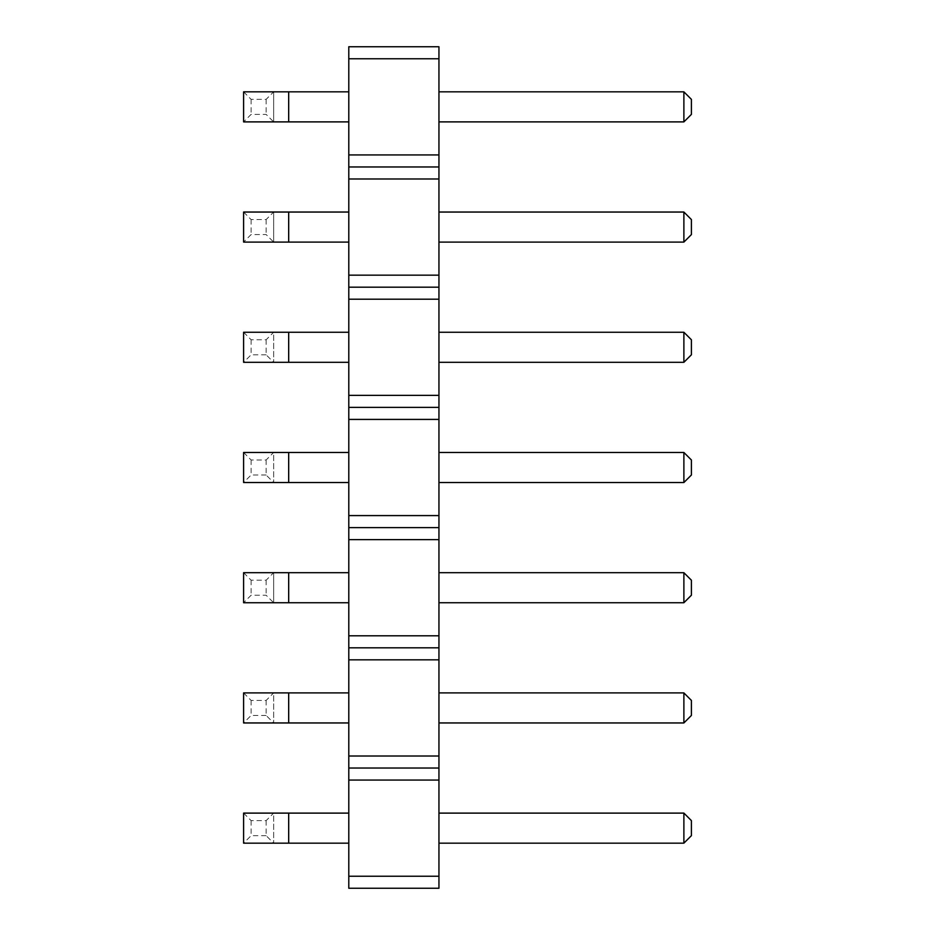 <?xml version="1.0" encoding="UTF-8"?>
<svg xmlns="http://www.w3.org/2000/svg" width="935" height="935" viewBox="0 0 935 935"><rect width="100%" height="100%" fill="white"/><g stroke="black" fill="none" stroke-linecap="round" stroke-linejoin="round"><path stroke-width="0.7" stroke-dasharray="4.67 3.51" d="M438.947 58.776L438.947 166.968L348.79 166.968L348.79 46.75L438.947 46.75L438.947 58.776L348.79 58.776M438.947 166.968L438.947 888.25L348.79 888.25L348.79 166.968M438.947 602.736L438.947 572.688L438.947 602.736L683.882 602.736L691.397 595.233L691.397 580.203L683.882 572.688L438.947 572.688M438.947 452.47L438.947 482.53L438.947 452.47L683.882 452.47L683.882 482.53L438.947 482.53M438.947 242.095L438.947 212.046L438.947 242.095L683.882 242.095L691.397 234.58L691.397 219.561L683.882 212.046L438.947 212.046M438.947 332.264L438.947 362.312L438.947 332.264L683.882 332.264L683.882 362.312L438.947 362.312M438.947 722.954L438.947 692.905L438.947 722.954L683.882 722.954L691.397 715.439L691.397 700.42L683.882 692.905L438.947 692.905M438.947 121.889L438.947 91.829L438.947 121.889L683.882 121.889L691.397 114.374L691.397 99.344L683.882 91.829L438.947 91.829M438.947 813.111L438.947 843.171L438.947 813.111L683.882 813.111L683.882 843.171L438.947 843.171M348.79 572.688L348.79 602.736L348.79 572.688L288.681 572.688L288.681 602.736L243.603 602.736L243.603 572.688L273.651 572.688L273.651 602.736L266.136 595.233L251.118 595.233L243.603 602.736M348.79 482.53L348.79 452.47L348.79 482.53L243.603 482.53L243.603 452.47L273.651 452.47L273.651 482.53L273.651 452.47L288.681 452.47L288.681 482.53M348.79 212.046L348.79 242.095L348.79 212.046L288.681 212.046L288.681 242.095L243.603 242.095L243.603 212.046L273.651 212.046L273.651 242.095L266.136 234.58L251.118 234.58L243.603 242.095M348.79 362.312L348.79 332.264L348.79 362.312L243.603 362.312L243.603 332.264L273.651 332.264L273.651 362.312L273.651 332.264L288.681 332.264L288.681 362.312M348.79 722.954L348.79 692.905L348.79 722.954L243.603 722.954L243.603 692.905L273.651 692.905L273.651 722.954L273.651 692.905L288.681 692.905L288.681 722.954M348.79 91.829L348.79 121.889L348.79 91.829L288.681 91.829L288.681 121.889L243.603 121.889L243.603 91.829L273.651 91.829L273.651 121.889L266.136 114.374L251.118 114.374L243.603 121.889M348.79 843.171L348.79 813.111L348.79 843.171L243.603 843.171L243.603 813.111L273.651 813.111L273.651 843.171L273.651 813.111L288.681 813.111L288.681 843.171M438.947 154.941L348.79 154.941M438.947 178.982L348.79 178.982M438.947 275.159L348.79 275.159M438.947 287.174L348.79 287.174M438.947 299.2L348.79 299.2M438.947 395.376L348.79 395.376M438.947 407.391L348.79 407.391M438.947 419.418L348.79 419.418M438.947 515.582L348.79 515.582M438.947 527.609L348.79 527.609M438.947 539.624L348.79 539.624M438.947 635.8L348.79 635.8M438.947 647.826L348.79 647.826M438.947 659.841L348.79 659.841M438.947 756.018L348.79 756.018M438.947 768.032L348.79 768.032M438.947 780.059L348.79 780.059M438.947 876.224L348.79 876.224M683.882 572.688L683.882 602.736M683.882 212.046L683.882 242.095M683.882 692.905L683.882 722.954M683.882 91.829L683.882 121.889M348.79 602.736L288.681 602.736M288.681 572.688L273.651 572.688L273.651 602.736M348.79 452.47L288.681 452.47M348.79 242.095L288.681 242.095M288.681 212.046L273.651 212.046L273.651 242.095M348.79 332.264L288.681 332.264M348.79 692.905L288.681 692.905M348.79 121.889L288.681 121.889M288.681 91.829L273.651 91.829L273.651 121.889M348.79 813.111L288.681 813.111M683.882 482.53L691.397 475.015L691.397 459.985L683.882 452.47M683.882 362.312L691.397 354.797L691.397 339.767L683.882 332.264M683.882 843.171L691.397 835.656L691.397 820.626L683.882 813.111M243.603 572.688L251.118 580.203L266.136 580.203L273.651 572.688M243.603 452.47L251.118 459.985L266.136 459.985L273.651 452.47M266.136 459.985L266.136 475.015L273.651 482.53M266.136 475.015L251.118 475.015L243.603 482.53M243.603 212.046L251.118 219.561L266.136 219.561L273.651 212.046M243.603 332.264L251.118 339.767L266.136 339.767L273.651 332.264M266.136 339.767L266.136 354.797L273.651 362.312M266.136 354.797L251.118 354.797L243.603 362.312M243.603 692.905L251.118 700.42L266.136 700.42L273.651 692.905M266.136 700.42L266.136 715.439L273.651 722.954M266.136 715.439L251.118 715.439L243.603 722.954M243.603 91.829L251.118 99.344L266.136 99.344L273.651 91.829M243.603 813.111L251.118 820.626L266.136 820.626L273.651 813.111M266.136 820.626L266.136 835.656L273.651 843.171M266.136 835.656L251.118 835.656L243.603 843.171M251.118 580.203L251.118 595.233M266.136 580.203L266.136 595.233M251.118 459.985L251.118 475.015M251.118 219.561L251.118 234.58M266.136 219.561L266.136 234.58M251.118 339.767L251.118 354.797M251.118 700.42L251.118 715.439M251.118 99.344L251.118 114.374M266.136 99.344L266.136 114.374M251.118 820.626L251.118 835.656"/><path stroke-width="1.4" d="M438.947 876.224L348.79 876.224L348.79 888.25L438.947 888.25L438.947 756.018L348.79 756.018L348.79 46.75L438.947 46.75L438.947 58.776L348.79 58.776M438.947 768.032L348.79 768.032L348.79 756.018M438.947 756.018L438.947 58.776M438.947 780.059L348.79 780.059L348.79 768.032M438.947 659.841L348.79 659.841M348.79 876.224L348.79 780.059M438.947 154.941L348.79 154.941M438.947 166.968L348.79 166.968M438.947 178.982L348.79 178.982M438.947 275.159L348.79 275.159M438.947 287.174L348.79 287.174M438.947 299.2L348.79 299.2M438.947 395.376L348.79 395.376M438.947 407.391L348.79 407.391M438.947 419.418L348.79 419.418M438.947 515.582L348.79 515.582M438.947 527.609L348.79 527.609M438.947 539.624L348.79 539.624M438.947 635.8L348.79 635.8M438.947 647.826L348.79 647.826M438.947 572.688L683.882 572.688L683.882 602.736L691.397 595.233L691.397 580.203L683.882 572.688M438.947 602.736L683.882 602.736M438.947 452.47L683.882 452.47L683.882 482.53L691.397 475.015L691.397 459.985L683.882 452.47M438.947 482.53L683.882 482.53M438.947 212.046L683.882 212.046L683.882 242.095L691.397 234.58L691.397 219.561L683.882 212.046M438.947 242.095L683.882 242.095M438.947 332.264L683.882 332.264L683.882 362.312L691.397 354.797L691.397 339.767L683.882 332.264M438.947 362.312L683.882 362.312M438.947 692.905L683.882 692.905L683.882 722.954L691.397 715.439L691.397 700.42L683.882 692.905M438.947 722.954L683.882 722.954M438.947 91.829L683.882 91.829L683.882 121.889L691.397 114.374L691.397 99.344L683.882 91.829M438.947 121.889L683.882 121.889M438.947 813.111L683.882 813.111L683.882 843.171L691.397 835.656L691.397 820.626L683.882 813.111M438.947 843.171L683.882 843.171M348.79 572.688L243.603 572.688L243.603 602.736L348.79 602.736M288.681 572.688L288.681 602.736M288.681 452.47L288.681 482.53L243.603 482.53L243.603 452.47L348.79 452.47M288.681 482.53L348.79 482.53M348.79 212.046L243.603 212.046L243.603 242.095L348.79 242.095M288.681 212.046L288.681 242.095M288.681 332.264L288.681 362.312L243.603 362.312L243.603 332.264L348.79 332.264M288.681 362.312L348.79 362.312M288.681 692.905L288.681 722.954L243.603 722.954L243.603 692.905L348.79 692.905M288.681 722.954L348.79 722.954M348.79 91.829L243.603 91.829L243.603 121.889L348.79 121.889M288.681 91.829L288.681 121.889M288.681 813.111L288.681 843.171L243.603 843.171L243.603 813.111L348.79 813.111M288.681 843.171L348.79 843.171"/></g></svg>
